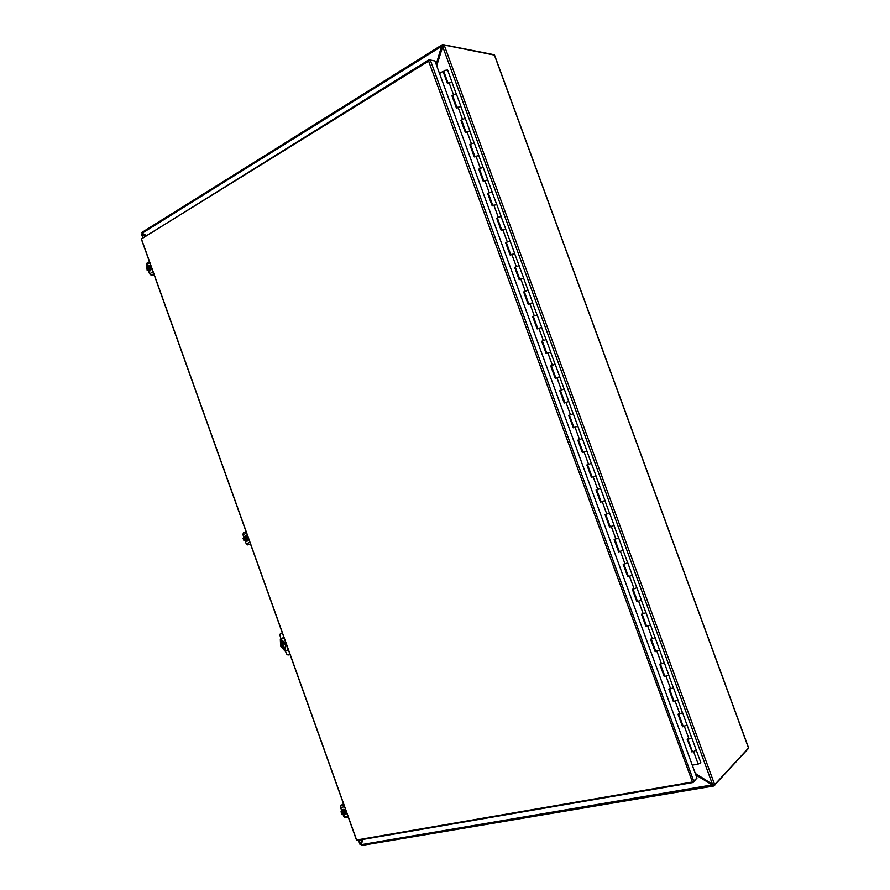 <?xml version="1.0" encoding="UTF-8"?>
<svg xmlns="http://www.w3.org/2000/svg" width="890" height="890" viewBox="0 0 890 890"><rect width="100%" height="100%" fill="white"/><g stroke="black" fill="none" stroke-linecap="round" stroke-linejoin="round"><path stroke-width="1.33" d="M248.444 538.984L247.142 539.418L246.686 538.717L245.84 540.842L243.927 539.774L243.905 540.653L247.309 540.964L248.444 538.984L247.643 536.748L245.529 536.014L244.238 536.436L243.104 538.417L244.305 539.64M247.643 536.748L244.238 536.436M246.875 538.65L247.554 538.428L246.341 537.171M246.007 541.398L247.142 539.418M243.382 539.184L243.526 539.129C243.727 536.581 244.706 536.203 246.463 538.005L246.619 537.949M246.463 538.016L243.682 539.073L244.55 536.948L246.463 538.005M247.298 537.727L244.06 538.962M243.927 539.774L246.686 538.728C246.519 541.265 245.54 541.632 243.782 539.83M243.893 539.006L244.661 536.915M245.94 540.797L244.149 539.707M247.743 536.303L245.729 535.847M245.084 536.158L248.099 537.304M248.444 538.261L246.741 541.153M247.442 541.02L248.811 539.284M246.641 533.21L242.926 534.634L243.827 537.148M245.251 541.131L246.207 543.79L247.754 544.914L250.457 543.89M250.49 543.99L247.754 544.914M242.926 534.634L243.382 532.854L246.13 531.797L243.382 532.854M284.144 637.985L280.884 639.432L281.207 646.062L285.056 651.08L288.304 649.589M284.121 637.919L280.328 639.61L280.65 646.229L285.056 651.08M285.99 646.073L285.134 649.077L282.976 647.442L281.629 643.681L282.464 640.689L284.644 642.324L285.99 646.073L282.197 640.811M284.856 649.122L285.434 646.24M280.328 639.61L280.884 639.432M288.927 651.358L286.936 650.223M283.51 636.194L282.72 638.519L283.487 636.139M282.308 632.857L280.361 633.725L279.905 635.171L281.118 639.254M281.807 641.189L284.644 649.11M285.323 650.968L286.68 654.106L287.971 655.018L290.107 654.64M287.414 650L288.861 651.169M692.442 782.01L693.087 782.51L357.302 840.405L356.445 839.96L141.321 239.032L429.024 59.752L428.624 61.121L430.315 60.131L434.943 60.954L696.992 778.06L692.453 782.01L356.612 840.015L141.41 238.865L428.624 61.121L692.453 782.01M693.087 782.51L696.314 778.761M433.964 60.776L429.024 59.752M371.497 837.957L684.721 783.957M456.158 94.051L453.533 94.841L456.158 94.051M448.237 83.526L451.998 82.025L447.492 83.56L443.031 71.356L439.526 73.492M465.092 118.504L462.477 119.305L465.092 118.504M457.16 107.946L460.931 106.444L456.414 107.99L451.953 95.775L453.533 94.841L452.665 95.653M474.047 142.979L471.422 143.78L474.047 142.979M466.082 132.376L469.864 130.886L465.359 132.443L460.887 120.217L462.477 119.305L461.587 120.083M483.003 167.476L480.378 168.288L483.003 167.476M475.026 156.84L478.809 155.361L474.303 156.918L469.831 144.669L471.422 143.78L469.831 144.669M491.97 191.995L489.344 192.83L491.97 191.995M483.982 181.326L487.764 179.847L483.259 181.415L478.776 169.167L480.378 168.288L478.776 169.167M500.936 216.548L498.322 217.383L500.936 216.548M492.938 205.835L496.731 204.366L492.215 205.935L487.731 193.675L489.344 192.83L487.731 193.675M509.926 241.123L507.311 241.969L509.926 241.123M501.904 230.377L505.709 228.919L501.192 230.488L496.709 218.206L498.322 217.383L497.399 218.05M518.914 265.721L516.311 266.577L518.914 265.721M510.882 254.929L514.687 253.483L510.17 255.063L505.687 242.77L507.311 241.969L506.377 242.603M527.926 290.34L525.311 291.219L527.926 290.34M519.871 279.516L523.676 278.081L519.17 279.66L514.665 267.356L516.311 266.577L514.665 267.356M536.937 314.993L534.334 315.872L536.937 314.993M528.86 304.124L532.676 302.689L528.171 304.291L523.665 291.976L525.311 291.219L524.366 291.831L528.816 303.991M545.959 339.668L543.356 340.559L545.959 339.668M537.872 328.766L541.687 327.331L537.171 328.933L532.665 316.606L534.334 315.872L533.355 316.417M554.982 364.366L552.379 365.267L554.982 364.366M546.883 353.43L550.71 352.006L546.193 353.608L541.687 341.271L543.356 340.559L542.366 341.07M564.026 389.086L561.423 389.998L564.026 389.086M555.905 378.117L559.732 376.704L555.226 378.317L550.71 365.957L552.379 365.267L550.71 365.957M573.071 413.839L570.479 414.762L573.071 413.839M564.939 402.825L568.777 401.412L564.26 403.036L559.743 390.677L561.423 389.998L559.743 390.677M582.127 438.614L579.535 439.549L582.127 438.614M582.26 438.581L577.821 426.165L573.305 427.79L568.777 415.407L570.479 414.762L569.455 415.185L573.972 427.545L577.732 426.199M591.194 463.412L588.602 464.358L591.194 463.412M591.316 463.345L586.877 450.93L582.36 452.565L577.832 440.172L579.535 439.549L578.5 439.938L583.028 452.32L586.788 450.963M600.272 488.243L597.68 489.2L600.272 488.243M587.567 464.725L592.095 477.107L595.944 475.727L591.427 477.363L586.888 464.958L588.602 464.358L587.556 464.714M609.361 513.096L606.769 514.053L609.361 513.096M596.634 489.545L601.162 501.916L605.011 500.547L600.505 502.194L595.966 489.778L597.68 489.2L596.623 489.511M618.45 537.972L615.869 538.94L618.45 537.972M605.723 514.398L610.24 526.758L614.1 525.389L609.583 527.047L605.044 514.62L606.769 514.053L605.701 514.331M627.561 562.869L624.98 563.86L627.561 562.869M614.812 539.273L619.329 551.622L623.189 550.265L618.672 551.922L614.133 539.485L615.869 538.94L614.779 539.184M636.673 587.801L634.092 588.791L636.673 587.801M623.578 564.271L628.106 576.631L632.111 575.329L627.784 576.82L623.223 564.371L624.98 563.86L623.879 564.06M645.795 612.754L643.214 613.755L645.795 612.754M637.54 601.462L641.401 600.082L636.895 601.751L632.334 589.291L634.092 588.791L632.979 588.957M654.929 637.73L652.348 638.753L654.929 637.73M646.663 626.404L650.523 625.025L646.006 626.705L641.445 614.222L643.214 613.755L642.091 613.889M664.073 662.739L661.493 663.762L664.073 662.739M655.785 651.369L659.657 650L655.14 651.691L650.579 639.198L652.348 638.753L651.213 638.842M673.218 687.759L670.648 688.804L673.218 687.759M660.069 664.096L664.585 676.444L668.646 675.243L664.285 676.689L659.712 664.185L661.493 663.762L660.335 663.818M682.385 712.823L679.815 713.869L682.385 712.823M674.075 701.398L677.946 700.018L673.43 701.721L668.857 689.205L670.648 688.804L669.48 688.827M691.552 737.899L688.982 738.967L691.552 737.899M683.231 726.44L687.102 725.072L682.585 726.785L678.013 714.247L679.815 713.869L678.625 713.847M691.697 737.632L696.269 750.148L693.577 751.516L696.269 750.148L700.853 762.697L698.172 764.087L692.275 765.155M447.815 83.371L443.031 71.356M456.737 107.801L452.687 95.642M465.681 132.254L461.621 120.061M474.626 156.74L470.232 144.703M483.582 181.237L479.176 169.178M492.548 205.768L488.132 193.675M501.526 230.321L497.432 218.039M510.504 254.907L506.399 242.592M519.504 279.505L515.043 267.334M528.504 304.135L524.377 291.775M537.516 328.788L533.388 316.395M546.538 353.475L542.399 341.059M555.56 378.172L551.066 365.879M564.605 402.903L560.099 390.577M573.649 427.656L569.489 415.174M583.061 452.309L578.533 439.927M592.128 477.107L587.244 464.836M601.195 501.927L596.311 489.656M610.273 526.769L605.389 514.498M619.362 551.633L614.478 539.373M637.574 601.451L632.69 589.191M646.696 626.393L641.812 614.133M655.819 651.369L650.935 639.109M674.097 701.387L669.213 689.127M683.253 726.429L678.369 714.169M692.42 751.505L687.536 739.245M692.042 751.583L687.169 739.323L688.982 738.967L687.781 738.911M692.387 751.516L693.577 751.516L691.752 751.861M695.29 773.421L712.445 784.246L714.848 784.446L748.501 748.001M494.417 55.102L444.332 45.045L442.708 46.614L436.712 65.771M141.543 234.115L142.489 234.181L141.488 234.07L142.5 233.38M360.372 844.499L360.739 843.787M361.985 839.593L360.283 844.065L358.881 840.127M143.045 237.33L141.933 234.192L145.226 235.972M362.341 839.537L360.739 843.742M142.489 234.181L145.504 235.806M443.787 71.367L444.599 70.41L447.514 70.032M456.436 94.429L451.975 82.225M691.541 737.51L687.113 725.094M682.385 712.456L677.813 699.941M682.53 712.567L686.969 724.972M673.24 687.425L668.668 674.92M664.096 662.427L659.657 650.011M654.962 637.451L650.534 625.036M655.096 637.518L659.535 649.934M645.84 612.509L641.29 600.038M645.973 612.565L650.401 624.98M636.728 587.578L632.178 575.129M627.628 562.68L623.078 550.243M618.539 537.816L613.989 525.389M609.45 512.963L604.911 500.558M600.383 488.143L595.844 475.75M573.205 413.839L568.688 401.468M564.171 389.119L559.654 376.759M555.138 364.422L550.632 352.084M546.126 339.746L541.621 327.42M537.115 315.105L532.609 302.789M528.115 290.485L523.62 278.181M519.115 265.887L523.676 278.058M510.137 241.323L505.654 229.042M519.17 265.765L514.631 253.606M501.159 216.782L505.698 228.897M492.203 192.262L496.676 204.511M483.248 167.765L478.764 155.528M492.237 192.095L487.72 180.003M474.303 143.29L469.831 131.064M465.359 118.848L460.898 106.633M683.197 726.351L678.714 714.103M674.042 701.32L669.558 689.049M655.763 651.313L651.269 639.02M646.641 626.349L642.146 614.044M637.529 601.406L633.024 589.091M560.422 390.465L564.928 402.781M551.388 365.768L555.883 378.05M542.377 341.093L546.849 353.341M533.366 316.44L537.827 328.655M515.377 267.223L519.816 279.36M506.388 242.647L510.816 254.751M497.421 218.106L501.827 230.165M488.454 193.575L492.86 205.612M479.499 169.078L483.882 181.082M151.545 268.324L150.132 268.413L149.865 267.645L148.496 270.26L147.139 269.314L147.117 270.204L150.521 270.571L151.545 268.324L150.755 266.11L147.351 265.743L146.327 267.99L147.518 269.214M150.755 266.11L147.351 265.743M149.865 267.645L150.61 267.601L149.342 266.188M149.108 270.66L150.132 268.413M146.594 268.758L146.739 268.669C146.872 265.977 147.785 265.431 149.476 267.033L149.62 266.956M149.476 267.078L146.883 268.624L148.118 266.132L149.464 267.045L148.118 266.132M150.354 266.911L147.34 268.713M147.139 269.314L149.72 267.901M149.72 267.734C149.576 270.427 148.663 270.972 146.984 269.358M147.117 268.613L148.241 266.132M148.619 270.248L147.373 269.303M150.899 265.776L149.576 265.376M148.585 265.676L151.2 266.611M151.534 267.567L149.898 270.872L148.997 270.627M150.076 270.849L151.956 268.724M149.798 262.706L146.349 264.786L146.984 266.555M148.385 270.493L149.587 273.831L151.222 275.221L153.748 273.719M154.215 275.021L151.222 275.221M146.349 264.786L146.939 263.273M341.927 812.403L341.782 814.15L344.007 815.196L346.421 812.703L345.62 810.434L343.384 809.388L340.97 811.88L341.415 812.626C341.671 810.223 342.717 810.022 344.552 812.025L344.441 811.213L342.205 810.178M345.62 810.434L344.441 811.213M346.421 812.703L345.253 813.493L345.587 812.292L345.331 811.58L344.719 812.003M344.007 815.196L345.253 813.493M344.53 812.003L342.072 810.857L341.56 812.57L344.452 811.925M344.975 812.703L344.274 814.428L341.504 813.371M341.816 813.282L344.986 812.581L344.274 814.428M341.66 813.338C343.495 815.34 344.541 815.14 344.808 812.737L344.764 812.737M342.116 812.959L345.587 812.292M341.749 812.437L342.172 810.79M344.374 814.361L342.005 813.149M345.687 809.878L342.973 809.422M342.294 810.123L342.817 809.511L346.099 811.035M346.444 812.003L345.009 814.528M345.899 814.172L346.766 812.893M344.564 806.752L340.592 807.519L341.76 810.79M343.206 814.817L343.907 816.775L345.365 817.632M340.592 807.519L340.992 805.428L343.495 803.77M748.123 748.802L713.836 785.915L695.835 774.912M363.053 839.415L361.106 844.688L361.574 845.411M714.192 784.557L713.836 785.915M361.106 844.688L712.267 784.891L712.679 785.837M695.568 774.167L712.267 784.891M436.178 64.325L441.885 45.312L442.731 44.567L493.583 54.624M142.089 232.412L142.155 233.202L146.149 235.405M442.731 44.567L443.799 45.379M142.155 233.202L442.63 45.69M442.185 46.313L436.467 65.104M246.207 543.79L249.923 542.377M284.088 642.491L284.644 642.324M430.315 60.131L693.799 781.353M453.533 94.841L449.061 82.614M462.477 119.305L458.005 107.067M471.422 143.78L466.95 131.542M480.378 168.288L475.905 156.039M489.344 192.83L484.861 180.559M498.322 217.383L493.839 205.101M507.311 241.969L502.817 229.676M516.311 266.577L511.806 254.273M525.311 291.219L520.806 278.893M534.334 315.872L529.817 303.546M543.356 340.559L538.839 328.21M552.379 365.267L547.862 352.907M561.423 389.998L556.906 377.627M570.479 414.762L565.951 402.38M579.535 439.549L575.007 427.156M588.602 464.358L584.074 451.953M597.68 489.2L593.14 476.773M606.769 514.053L602.23 501.626M615.869 538.94L611.319 526.502M624.98 563.86L620.419 551.399M634.092 588.791L629.53 576.319M643.214 613.755L638.653 601.273M652.348 638.753L647.787 626.249M661.493 663.762L656.92 651.258M670.648 688.804L666.076 676.278M679.815 713.869L675.232 701.331M688.982 738.967L684.399 726.418M698.172 764.087L693.577 751.516M494.295 54.768L748.601 748.279M444.21 45.156L714.581 784.435M360.038 844.41L360.739 844.076M442.708 46.614L712.445 784.246M149.587 273.831L153.047 271.784M343.907 816.775L347.879 816.03M343.885 804.86L340.992 805.428M714.737 785.258L714.47 784.513M444.077 45.201L443.843 44.533M442.475 45.868L441.885 45.312M246.43 538.016L244.55 536.948M246.686 538.717L245.84 540.842M501.215 216.626L496.731 204.366M748.668 748.09L494.473 54.891M714.848 784.446L713.98 784.591M444.332 45.045L443.598 45.501M360.027 844.488L358.492 840.193M142.723 237.53L141.488 234.07M447.536 69.832L451.986 82.002M673.374 687.525L677.946 700.018M664.229 662.516L668.79 674.998M636.851 587.623L641.401 600.082M627.739 562.714L632.289 575.163M618.65 537.827L623.189 550.265M609.561 512.974L614.1 525.389M600.472 488.132L605.011 500.547M591.405 463.323L595.944 475.727M582.349 438.548L586.877 450.93M573.294 413.783L577.821 426.154M564.249 389.052L568.766 401.412M555.215 364.344L559.732 376.693M546.193 339.668L550.71 351.995M537.182 315.016L541.687 327.331M528.182 290.385L532.676 302.678M510.193 241.19L514.676 253.472M483.292 167.598L487.764 179.836M474.337 143.123L478.809 155.338M465.392 118.67L469.853 130.863M456.459 94.229L460.92 106.422M443.776 71.334L448.104 83.193M687.881 739.178L692.364 751.438M660.413 664.018L664.908 676.322M623.912 564.171L628.429 576.509M470.554 144.603L474.926 156.573M461.621 120.161L465.982 132.087M452.687 95.731L457.037 107.623M149.687 267.757L148.496 270.26M146.594 263.384L149.431 261.671M344.508 812.025L342.072 810.857M348.279 817.154L345.075 817.754M713.524 786.037L361.429 845.5M141.888 232.446L442.352 44.689"/></g></svg>
